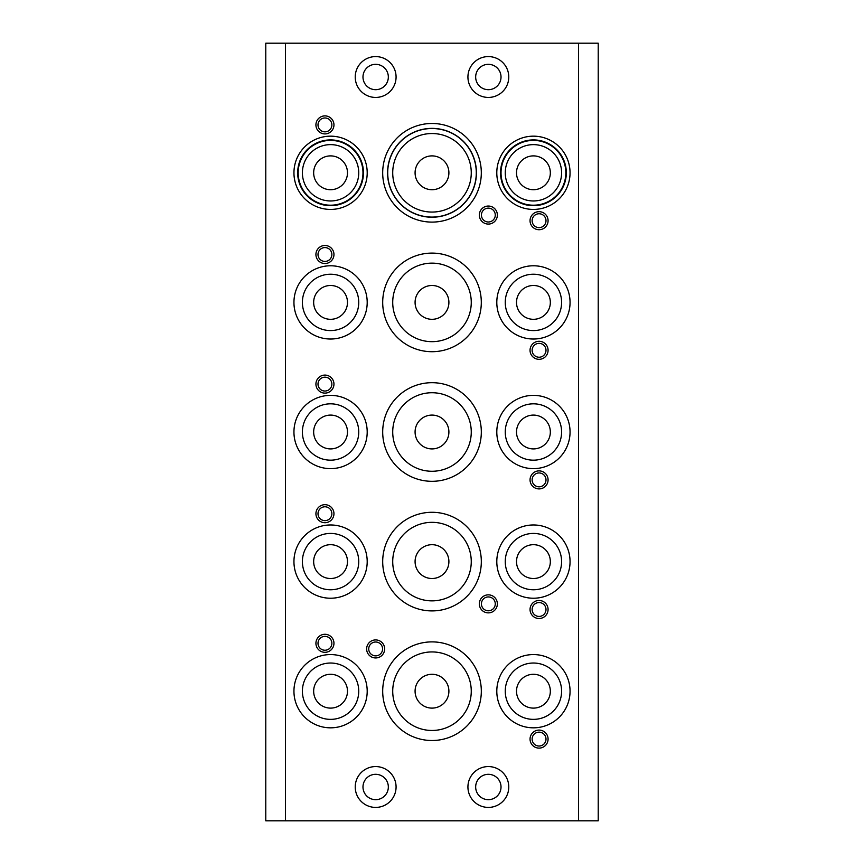 <?xml version="1.0" encoding="UTF-8"?>
<svg xmlns="http://www.w3.org/2000/svg" width="864" height="864" viewBox="0 0 864 864"><rect width="100%" height="100%" fill="white"/><g stroke="black" fill="none" stroke-linecap="round" stroke-linejoin="round"><path stroke-width="1.3" d="M550.336 172.8A16.902 16.902 0 0 0 524.977 158.155A16.902 16.902 0 0 0 524.977 187.445A16.902 16.902 0 0 0 550.336 172.8M505.256 172.8A28.177 28.177 0 0 1 547.517 148.403A28.177 28.177 0 0 1 547.517 197.197A28.177 28.177 0 0 1 505.256 172.8A28.177 28.177 0 0 1 547.517 148.403A28.177 28.177 0 0 1 547.517 197.197A28.177 28.177 0 0 1 505.256 172.8M533.423 209.423A36.623 36.623 0 0 0 565.142 154.483A36.623 36.623 0 0 0 501.703 154.483A36.623 36.623 0 0 0 533.423 209.423M432 222.102A49.302 49.302 0 0 0 474.703 148.144A49.302 49.302 0 0 0 389.297 148.144A49.302 49.302 0 0 0 432 222.102M539.06 359.316A9.018 9.018 0 0 0 548.078 350.298A9.018 9.018 0 0 0 539.06 341.28A9.018 9.018 0 0 0 530.042 350.298A9.018 9.018 0 0 0 539.06 359.316M324.94 263.52A9.018 9.018 0 0 0 333.958 254.502A9.018 9.018 0 0 0 324.94 245.484A9.018 9.018 0 0 0 315.922 254.502A9.018 9.018 0 0 0 324.94 263.52M578.502 43.2L578.502 820.8L598.223 820.8L598.223 43.2L285.498 43.2L285.498 820.8L578.502 820.8M497.362 603.86A9.018 9.018 0 0 1 483.84 611.669A9.018 9.018 0 0 1 483.84 596.052A9.018 9.018 0 0 1 497.362 603.86M384.664 648.94A9.018 9.018 0 0 1 371.142 656.748A9.018 9.018 0 0 1 371.142 641.131A9.018 9.018 0 0 1 384.664 648.94M508.777 786.996A20.423 20.423 0 0 1 478.138 804.676A20.423 20.423 0 0 1 478.138 769.306A20.423 20.423 0 0 1 508.777 786.996M396.079 786.996A20.423 20.423 0 0 1 365.44 804.676A20.423 20.423 0 0 1 365.44 769.306A20.423 20.423 0 0 1 396.079 786.996M508.777 77.004A20.423 20.423 0 0 1 478.138 94.694A20.423 20.423 0 0 1 478.138 59.324A20.423 20.423 0 0 1 508.777 77.004M396.079 77.004A20.423 20.423 0 0 1 365.44 94.694A20.423 20.423 0 0 1 365.44 59.324A20.423 20.423 0 0 1 396.079 77.004M570.056 691.2A36.623 36.623 0 0 1 515.117 722.92A36.623 36.623 0 0 1 515.117 659.48A36.623 36.623 0 0 1 570.056 691.2M570.056 561.6A36.623 36.623 0 0 1 515.117 593.32A36.623 36.623 0 0 1 515.117 529.88A36.623 36.623 0 0 1 570.056 561.6M570.056 432A36.623 36.623 0 0 1 515.117 463.72A36.623 36.623 0 0 1 515.117 400.28A36.623 36.623 0 0 1 570.056 432M382.698 691.2A49.302 49.302 0 0 1 456.656 648.497A49.302 49.302 0 0 1 456.656 733.903A49.302 49.302 0 0 1 382.698 691.2M293.944 691.2A36.623 36.623 0 0 1 348.883 659.48A36.623 36.623 0 0 1 348.883 722.92A36.623 36.623 0 0 1 293.944 691.2M548.078 739.098A9.018 9.018 0 0 1 534.557 746.906A9.018 9.018 0 0 1 534.557 731.29A9.018 9.018 0 0 1 548.078 739.098M333.958 643.302A9.018 9.018 0 0 1 320.436 651.11A9.018 9.018 0 0 1 320.436 635.494A9.018 9.018 0 0 1 333.958 643.302M382.698 561.6A49.302 49.302 0 0 1 456.656 518.897A49.302 49.302 0 0 1 456.656 604.303A49.302 49.302 0 0 1 382.698 561.6M293.944 561.6A36.623 36.623 0 0 1 348.883 529.88A36.623 36.623 0 0 1 348.883 593.32A36.623 36.623 0 0 1 293.944 561.6M548.078 609.498A9.018 9.018 0 0 1 534.557 617.306A9.018 9.018 0 0 1 534.557 601.69A9.018 9.018 0 0 1 548.078 609.498M333.958 513.702A9.018 9.018 0 0 1 320.436 521.51A9.018 9.018 0 0 1 320.436 505.894A9.018 9.018 0 0 1 333.958 513.702M382.698 432A49.302 49.302 0 0 1 456.656 389.297A49.302 49.302 0 0 1 456.656 474.703A49.302 49.302 0 0 1 382.698 432M293.944 432A36.623 36.623 0 0 1 348.883 400.28A36.623 36.623 0 0 1 348.883 463.72A36.623 36.623 0 0 1 293.944 432M548.078 479.898A9.018 9.018 0 0 1 534.557 487.706A9.018 9.018 0 0 1 534.557 472.09A9.018 9.018 0 0 1 548.078 479.898M333.958 384.102A9.018 9.018 0 0 1 320.436 391.91A9.018 9.018 0 0 1 320.436 376.294A9.018 9.018 0 0 1 333.958 384.102M330.577 339.023A36.623 36.623 0 0 0 367.2 302.4A36.623 36.623 0 0 0 330.577 265.777A36.623 36.623 0 0 0 293.944 302.4A36.623 36.623 0 0 0 330.577 339.023M432 351.702A49.302 49.302 0 0 0 481.302 302.4A49.302 49.302 0 0 0 432 253.098A49.302 49.302 0 0 0 382.698 302.4A49.302 49.302 0 0 0 432 351.702M533.423 339.023A36.623 36.623 0 0 0 570.056 302.4A36.623 36.623 0 0 0 533.423 265.777A36.623 36.623 0 0 0 496.8 302.4A36.623 36.623 0 0 0 533.423 339.023M324.94 133.92A9.018 9.018 0 0 0 333.958 124.902A9.018 9.018 0 0 0 324.94 115.884A9.018 9.018 0 0 0 315.922 124.902A9.018 9.018 0 0 0 324.94 133.92M539.06 229.716A9.018 9.018 0 0 0 548.078 220.698A9.018 9.018 0 0 0 539.06 211.68A9.018 9.018 0 0 0 530.042 220.698A9.018 9.018 0 0 0 539.06 229.716M488.344 224.078A9.018 9.018 0 0 0 497.362 215.06A9.018 9.018 0 0 0 488.344 206.042A9.018 9.018 0 0 0 479.336 215.06A9.018 9.018 0 0 0 488.344 224.078M330.577 209.423A36.623 36.623 0 0 0 362.297 154.483A36.623 36.623 0 0 0 298.858 154.483A36.623 36.623 0 0 0 330.577 209.423M448.902 172.8A16.902 16.902 0 0 0 423.544 158.155A16.902 16.902 0 0 0 423.544 187.445A16.902 16.902 0 0 0 448.902 172.8M392.72 172.8A39.28 39.28 0 0 1 451.634 138.791A39.28 39.28 0 0 1 451.634 206.809A39.28 39.28 0 0 1 392.72 172.8A39.28 39.28 0 0 1 451.634 138.791A39.28 39.28 0 0 1 451.634 206.809A39.28 39.28 0 0 1 392.72 172.8M347.479 172.8A16.902 16.902 0 0 0 322.121 158.155A16.902 16.902 0 0 0 322.121 187.445A16.902 16.902 0 0 0 347.479 172.8M302.4 172.8A28.177 28.177 0 0 1 344.66 148.403A28.177 28.177 0 0 1 344.66 197.197A28.177 28.177 0 0 1 302.4 172.8A28.177 28.177 0 0 1 344.66 148.403A28.177 28.177 0 0 1 344.66 197.197A28.177 28.177 0 0 1 302.4 172.8M495.277 215.06A6.923 6.923 0 0 0 484.888 209.066A6.923 6.923 0 0 0 484.888 221.065A6.923 6.923 0 0 0 495.277 215.06M448.902 691.2A16.902 16.902 0 0 1 423.544 705.845A16.902 16.902 0 0 1 423.544 676.555A16.902 16.902 0 0 1 448.902 691.2M448.902 561.6A16.902 16.902 0 0 1 423.544 576.245A16.902 16.902 0 0 1 423.544 546.955A16.902 16.902 0 0 1 448.902 561.6M448.902 432A16.902 16.902 0 0 1 423.544 446.645A16.902 16.902 0 0 1 423.544 417.355A16.902 16.902 0 0 1 448.902 432M448.902 302.4A16.902 16.902 0 0 1 423.544 317.045A16.902 16.902 0 0 1 423.544 287.755A16.902 16.902 0 0 1 448.902 302.4M550.336 691.2A16.902 16.902 0 0 0 524.977 676.555A16.902 16.902 0 0 0 524.977 705.845A16.902 16.902 0 0 0 550.336 691.2M550.336 561.6A16.902 16.902 0 0 0 524.977 546.955A16.902 16.902 0 0 0 524.977 576.245A16.902 16.902 0 0 0 550.336 561.6M550.336 432A16.902 16.902 0 0 0 524.977 417.355A16.902 16.902 0 0 0 524.977 446.645A16.902 16.902 0 0 0 550.336 432M347.479 691.2A16.902 16.902 0 0 1 322.121 705.845A16.902 16.902 0 0 1 322.121 676.555A16.902 16.902 0 0 1 347.479 691.2M347.479 561.6A16.902 16.902 0 0 1 322.121 576.245A16.902 16.902 0 0 1 322.121 546.955A16.902 16.902 0 0 1 347.479 561.6M347.479 432A16.902 16.902 0 0 1 322.121 446.645A16.902 16.902 0 0 1 322.121 417.355A16.902 16.902 0 0 1 347.479 432M347.479 302.4A16.902 16.902 0 0 1 322.121 317.045A16.902 16.902 0 0 1 322.121 287.755A16.902 16.902 0 0 1 347.479 302.4M550.336 302.4A16.902 16.902 0 0 0 524.977 287.755A16.902 16.902 0 0 0 524.977 317.045A16.902 16.902 0 0 0 550.336 302.4M545.994 350.298A6.923 6.923 0 0 0 535.594 344.293A6.923 6.923 0 0 0 535.594 356.292A6.923 6.923 0 0 0 545.994 350.298M331.862 254.502A6.923 6.923 0 0 0 321.473 248.508A6.923 6.923 0 0 0 321.473 260.507A6.923 6.923 0 0 0 331.862 254.502M495.277 603.86A6.923 6.923 0 0 0 484.888 597.866A6.923 6.923 0 0 0 484.888 609.865A6.923 6.923 0 0 0 495.277 603.86M382.579 648.94A6.923 6.923 0 0 0 372.19 642.935A6.923 6.923 0 0 0 372.19 654.934A6.923 6.923 0 0 0 382.579 648.94M501.023 786.996A12.679 12.679 0 0 0 482.004 776.012A12.679 12.679 0 0 0 482.004 797.969A12.679 12.679 0 0 0 501.023 786.996M388.336 786.996A12.679 12.679 0 0 0 369.317 776.012A12.679 12.679 0 0 0 369.317 797.969A12.679 12.679 0 0 0 388.336 786.996M501.023 77.004A12.679 12.679 0 0 0 482.004 66.031A12.679 12.679 0 0 0 482.004 87.988A12.679 12.679 0 0 0 501.023 77.004M388.336 77.004A12.679 12.679 0 0 0 369.317 66.031A12.679 12.679 0 0 0 369.317 87.988A12.679 12.679 0 0 0 388.336 77.004M505.256 691.2A28.177 28.177 0 0 1 547.517 666.803A28.177 28.177 0 0 1 547.517 715.597A28.177 28.177 0 0 1 505.256 691.2A28.177 28.177 0 0 1 547.517 666.803A28.177 28.177 0 0 1 547.517 715.597A28.177 28.177 0 0 1 505.256 691.2M505.256 561.6A28.177 28.177 0 0 1 547.517 537.203A28.177 28.177 0 0 1 547.517 585.997A28.177 28.177 0 0 1 505.256 561.6A28.177 28.177 0 0 1 547.517 537.203A28.177 28.177 0 0 1 547.517 585.997A28.177 28.177 0 0 1 505.256 561.6M505.256 432A28.177 28.177 0 0 1 547.517 407.603A28.177 28.177 0 0 1 547.517 456.397A28.177 28.177 0 0 1 505.256 432A28.177 28.177 0 0 1 547.517 407.603A28.177 28.177 0 0 1 547.517 456.397A28.177 28.177 0 0 1 505.256 432M392.72 691.2A39.28 39.28 0 0 1 451.634 657.191A39.28 39.28 0 0 1 451.634 725.209A39.28 39.28 0 0 1 392.72 691.2A39.28 39.28 0 0 1 451.634 657.191A39.28 39.28 0 0 1 451.634 725.209A39.28 39.28 0 0 1 392.72 691.2M302.4 691.2A28.177 28.177 0 0 1 344.66 666.803A28.177 28.177 0 0 1 344.66 715.597A28.177 28.177 0 0 1 302.4 691.2A28.177 28.177 0 0 1 344.66 666.803A28.177 28.177 0 0 1 344.66 715.597A28.177 28.177 0 0 1 302.4 691.2M545.994 739.098A6.923 6.923 0 0 0 535.594 733.093A6.923 6.923 0 0 0 535.594 745.092A6.923 6.923 0 0 0 545.994 739.098M331.862 643.302A6.923 6.923 0 0 0 321.473 637.308A6.923 6.923 0 0 0 321.473 649.307A6.923 6.923 0 0 0 331.862 643.302M392.72 561.6A39.28 39.28 0 0 1 451.634 527.591A39.28 39.28 0 0 1 451.634 595.609A39.28 39.28 0 0 1 392.72 561.6A39.28 39.28 0 0 1 451.634 527.591A39.28 39.28 0 0 1 451.634 595.609A39.28 39.28 0 0 1 392.72 561.6M302.4 561.6A28.177 28.177 0 0 1 344.66 537.203A28.177 28.177 0 0 1 344.66 585.997A28.177 28.177 0 0 1 302.4 561.6A28.177 28.177 0 0 1 344.66 537.203A28.177 28.177 0 0 1 344.66 585.997A28.177 28.177 0 0 1 302.4 561.6M545.994 609.498A6.923 6.923 0 0 0 535.594 603.493A6.923 6.923 0 0 0 535.594 615.492A6.923 6.923 0 0 0 545.994 609.498M331.862 513.702A6.923 6.923 0 0 0 321.473 507.708A6.923 6.923 0 0 0 321.473 519.707A6.923 6.923 0 0 0 331.862 513.702M392.72 432A39.28 39.28 0 0 1 451.634 397.991A39.28 39.28 0 0 1 451.634 466.009A39.28 39.28 0 0 1 392.72 432A39.28 39.28 0 0 1 451.634 397.991A39.28 39.28 0 0 1 451.634 466.009A39.28 39.28 0 0 1 392.72 432M302.4 432A28.177 28.177 0 0 1 344.66 407.603A28.177 28.177 0 0 1 344.66 456.397A28.177 28.177 0 0 1 302.4 432A28.177 28.177 0 0 1 344.66 407.603A28.177 28.177 0 0 1 344.66 456.397A28.177 28.177 0 0 1 302.4 432M545.994 479.898A6.923 6.923 0 0 0 535.594 473.893A6.923 6.923 0 0 0 535.594 485.892A6.923 6.923 0 0 0 545.994 479.898M331.862 384.102A6.923 6.923 0 0 0 321.473 378.108A6.923 6.923 0 0 0 321.473 390.107A6.923 6.923 0 0 0 331.862 384.102M302.4 302.4A28.177 28.177 0 0 1 344.66 278.003A28.177 28.177 0 0 1 344.66 326.797A28.177 28.177 0 0 1 302.4 302.4A28.177 28.177 0 0 1 344.66 278.003A28.177 28.177 0 0 1 344.66 326.797A28.177 28.177 0 0 1 302.4 302.4M392.72 302.4A39.28 39.28 0 0 1 451.634 268.391A39.28 39.28 0 0 1 451.634 336.409A39.28 39.28 0 0 1 392.72 302.4A39.28 39.28 0 0 1 451.634 268.391A39.28 39.28 0 0 1 451.634 336.409A39.28 39.28 0 0 1 392.72 302.4M561.6 302.4A28.177 28.177 0 0 1 533.423 330.577A28.177 28.177 0 0 1 505.256 302.4A28.177 28.177 0 0 1 533.423 274.223A28.177 28.177 0 0 1 561.6 302.4A28.177 28.177 0 0 1 533.423 330.577A28.177 28.177 0 0 1 505.256 302.4A28.177 28.177 0 0 1 533.423 274.223A28.177 28.177 0 0 1 561.6 302.4M331.862 124.902A6.923 6.923 0 0 0 321.473 118.908A6.923 6.923 0 0 0 321.473 130.907A6.923 6.923 0 0 0 331.862 124.902M545.994 220.698A6.923 6.923 0 0 0 535.594 214.693A6.923 6.923 0 0 0 535.594 226.692A6.923 6.923 0 0 0 545.994 220.698M285.498 43.2L265.777 43.2L265.777 820.8L285.498 820.8M501.023 172.8A32.4 32.4 0 0 0 549.623 200.858A32.4 32.4 0 0 0 549.623 144.742A32.4 32.4 0 0 0 501.023 172.8M566.32 172.8A32.886 32.886 0 0 1 533.423 205.686A32.886 32.886 0 0 1 500.537 172.8A32.886 32.886 0 0 1 533.423 139.914A32.886 32.886 0 0 1 566.32 172.8M387.709 172.8A44.291 44.291 0 0 0 454.14 211.151A44.291 44.291 0 0 0 454.14 134.449A44.291 44.291 0 0 0 387.709 172.8M476.431 172.8A44.431 44.431 0 0 1 432 217.231A44.431 44.431 0 0 1 387.569 172.8A44.431 44.431 0 0 1 432 128.369A44.431 44.431 0 0 1 476.431 172.8M298.177 172.8A32.4 32.4 0 0 0 346.777 200.858A32.4 32.4 0 0 0 346.777 144.742A32.4 32.4 0 0 0 298.177 172.8M363.463 172.8A32.886 32.886 0 0 1 330.577 205.686A32.886 32.886 0 0 1 297.68 172.8A32.886 32.886 0 0 1 330.577 139.914A32.886 32.886 0 0 1 363.463 172.8"/></g></svg>
